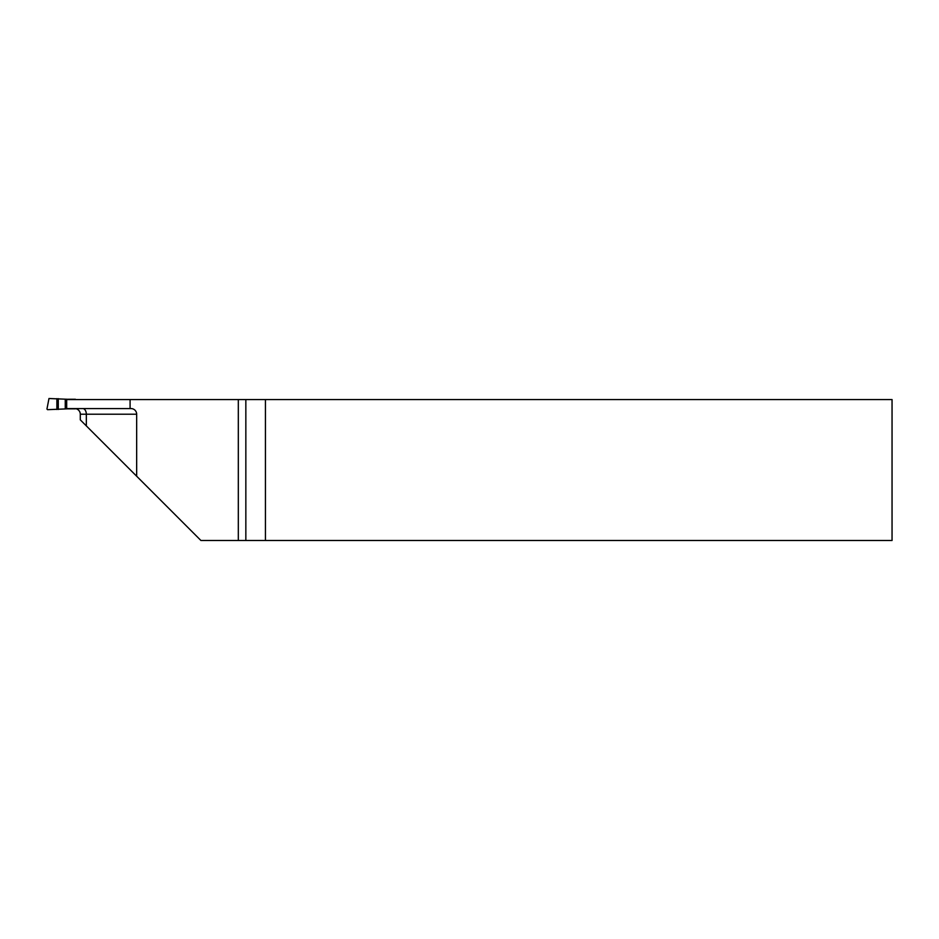 <?xml version="1.0" encoding="UTF-8"?>
<svg xmlns="http://www.w3.org/2000/svg" width="939" height="939" viewBox="0 0 939 939"><rect width="100%" height="100%" fill="white"/><g stroke="black" fill="none" stroke-linecap="round" stroke-linejoin="round"><path stroke-width="1.41" d="M66.622 399.556L892.05 399.556L892.05 540.488L200.923 540.488L136.66 476.214L136.66 414.205L80.285 414.205A5.634 5.634 0 0 0 76.411 408.852M136.66 414.205A5.634 5.634 0 0 0 131.014 408.571L66.434 408.571L66.434 399.556M136.66 476.214L80.285 419.85L80.285 414.205M238.318 540.488L238.318 399.556M130.087 408.571L130.087 399.556M66.681 399.556L66.681 408.571M265.432 399.556L265.432 540.488M75.437 399.556L92.914 399.556M92.914 408.571L75.437 408.571M67.408 399.275L48.981 398.512L46.95 409.04L47.549 409.674L67.408 408.852M67.937 408.852L75.437 408.852M75.437 399.275L67.937 399.275M86.329 425.883L86.329 414.205A5.634 3.627 90 0 0 83.829 408.852M245.842 540.488L245.842 399.556M56.88 398.641L56.88 409.486M58.277 398.652L58.277 409.474M65.249 399.275L65.249 408.852M66.305 399.275L66.305 408.852"/></g></svg>
